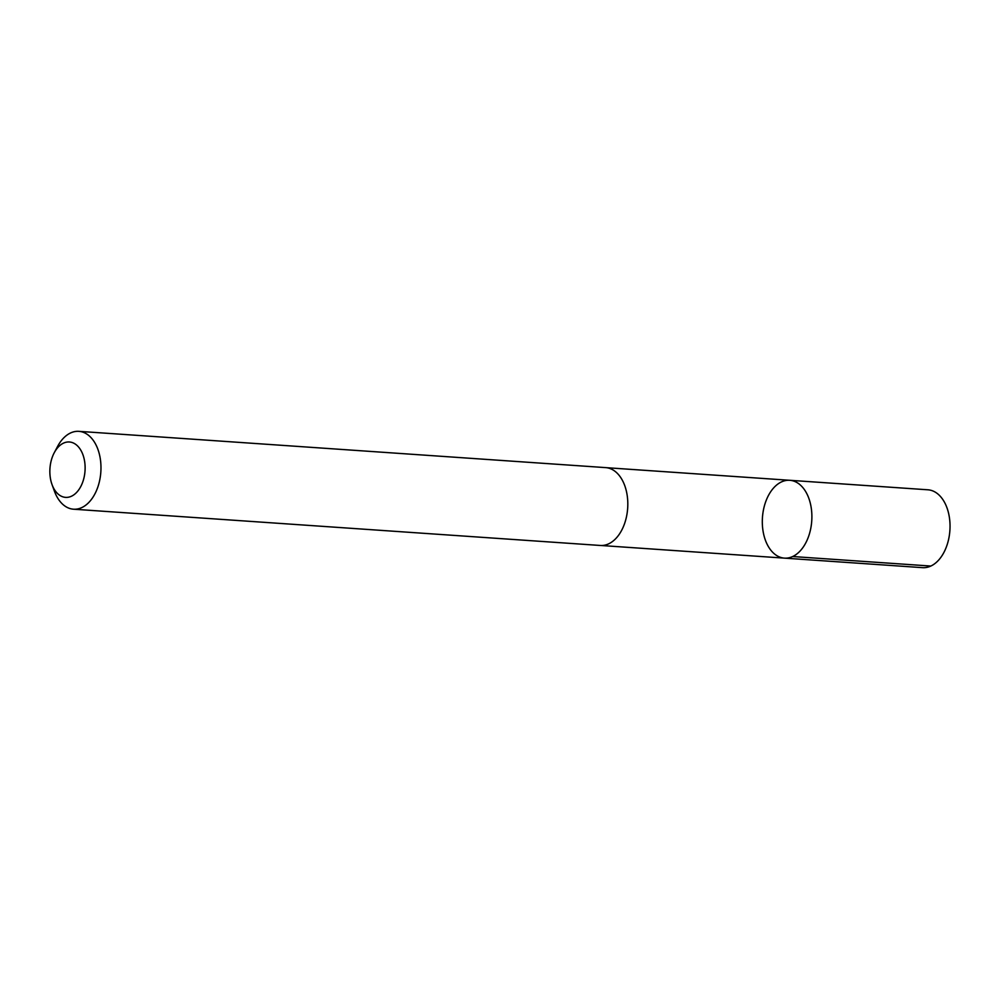 <?xml version="1.0" encoding="UTF-8"?>
<svg xmlns="http://www.w3.org/2000/svg" width="999" height="999" viewBox="0 0 999 999"><rect width="100%" height="100%" fill="white"/><g stroke="black" fill="none" stroke-linecap="round" stroke-linejoin="round"><path stroke-width="1.5" d="M798.089 483.254A39.011 24.713 93.9 0 1 810.901 527.684A39.011 24.713 93.9 0 1 784.415 558.129A39.011 24.713 93.9 0 1 762.449 517.519A39.011 24.713 93.9 0 1 789.784 480.294A39.011 24.713 93.9 0 1 798.089 483.254A39.011 24.713 93.9 0 1 810.901 527.684A39.011 24.713 93.9 0 1 784.415 558.129L922.564 567.657A39.023 24.713 -86.1 0 0 949.05 537.187A39.023 24.713 -86.1 0 0 936.225 492.757A39.023 24.713 -86.1 0 0 927.921 489.797L789.784 480.294A39.011 24.713 93.9 0 1 798.089 483.254M52.035 484.59L54.458 491.246A39.023 24.713 -86.1 0 0 65.197 506.243A39.023 24.713 -86.1 0 0 73.501 509.203L600.337 545.466A39.023 24.713 -86.1 0 0 627.672 508.241A39.023 24.713 -86.1 0 0 605.694 467.619L78.859 431.343A39.023 24.713 -86.1 0 0 57.542 446.516L54.233 452.772A27.76 17.582 -86.1 0 0 52.035 484.59A27.76 17.582 -86.1 0 0 59.665 495.267A27.76 17.582 -86.1 0 0 82.567 482.505A27.76 17.582 -86.1 0 0 77.922 446.316A27.76 17.582 -86.1 0 0 54.233 452.772M73.501 509.203A39.023 24.713 -86.1 0 0 100.837 471.965A39.023 24.713 -86.1 0 0 78.859 431.343M792.682 556.53L930.818 566.046M601.161 545.504L784.415 558.129M606.518 467.694L789.784 480.294"/></g></svg>

